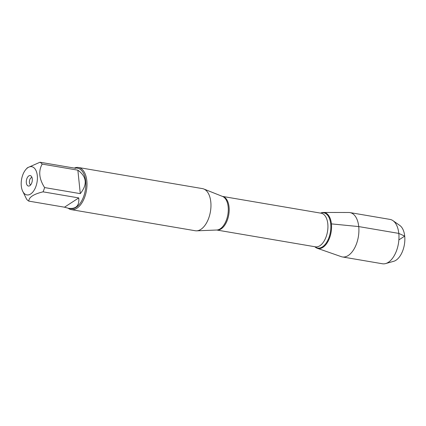 <?xml version="1.0" encoding="UTF-8"?>
<svg xmlns="http://www.w3.org/2000/svg" width="426" height="426" viewBox="0 0 426 426"><rect width="100%" height="100%" fill="white"/><g stroke="black" fill="none" stroke-linecap="round" stroke-linejoin="round"><path stroke-width="0.64" d="M30.709 184.852A3.765 2.066 99.7 0 1 29.41 182.552A3.765 2.066 99.7 0 1 31.966 177.456M34.719 168.531A14.319 7.86 -80.3 0 0 26.018 169.298A14.319 7.86 -80.3 0 0 21.3 186.013A14.319 7.86 -80.3 0 0 22.397 190.582A14.319 7.86 -80.3 0 0 34.501 189.575A14.319 7.86 -80.3 0 0 34.719 168.531M22.397 190.582L26.641 199.267A20.517 11.268 -80.3 0 0 28.814 201.12C28.861 197.222 33.606 194.128 43.058 191.838A20.517 11.268 -80.3 0 0 44.602 187.568C39.086 178.941 38.276 171.119 42.174 164.085A20.517 11.268 -80.3 0 0 40.001 162.231L27.376 167.796L26.018 169.298M40.001 162.231L75.69 168.313L75.37 167.839L77.623 168.222A20.517 11.268 99.7 0 1 85.28 190.337A20.517 11.268 99.7 0 1 70.732 208.676L68.479 208.293C76.068 209.209 79.486 205.747 78.746 197.92L43.058 191.838M75.37 167.839L74.31 168.073M44.602 187.568L80.29 193.644C87.591 184.506 86.782 176.678 77.862 170.166L42.174 164.085M28.814 201.12L64.502 207.196L68.479 208.293M71.291 209.64L195.268 230.748A21.375 11.736 -80.3 0 0 196.631 230.833A21.375 11.736 -80.3 0 0 210.423 211.647A21.375 11.736 -80.3 0 0 203.756 188.979A21.375 11.736 -80.3 0 0 202.441 188.611L78.469 167.498A21.375 11.736 99.7 0 1 86.819 180.789A21.375 11.736 99.7 0 1 71.291 209.64A21.375 11.736 99.7 0 1 68.192 208.239M331.417 223.879A18.243 10.016 99.7 0 1 326.524 243.794A18.243 10.016 99.7 0 1 314.851 246.729A18.243 10.016 -80.3 0 0 317.269 248.273A18.243 10.016 -80.3 0 0 327.674 242.021A18.243 10.016 -80.3 0 0 331.417 223.879A18.243 10.016 -80.3 0 0 323.366 212.457A18.243 10.016 -80.3 0 0 320.576 213.112A18.243 10.016 99.7 0 1 331.417 223.879L358.735 226.579A22.498 12.354 -80.3 0 0 349.948 212.585A22.498 12.354 -80.3 0 0 348.803 212.489L323.366 212.457M74.646 167.945A21.375 11.736 99.7 0 1 78.469 167.498M32.27 178.872A5.314 2.918 99.7 0 1 29.564 185.837A5.314 2.918 99.7 0 1 26.332 182.738A5.314 2.918 99.7 0 1 27.791 176.891A5.314 2.918 99.7 0 1 31.215 176.146A5.314 2.918 99.7 0 1 32.27 178.872M78.746 197.92L64.502 207.196M77.862 170.166L80.29 193.644M392.953 220.647L399.822 225.471A18.776 10.309 99.7 0 1 404.375 244.678A18.776 10.309 99.7 0 1 393.725 261.298L385.647 263.572A22.498 12.354 -80.3 0 0 398.406 243.661A22.498 12.354 -80.3 0 0 392.953 220.647A22.498 12.354 -80.3 0 0 390.003 219.406L349.948 212.585M317.269 248.273L341.285 256.66A22.498 12.354 -80.3 0 0 342.392 256.947L382.452 263.769A22.498 12.354 -80.3 0 0 385.647 263.572M342.392 256.947A22.498 12.354 -80.3 0 0 358.735 226.579L398.795 233.4L404.7 236.116L398.864 239.918M196.631 230.833L216.797 230.019A17.152 9.415 -80.3 0 0 228.16 206.796A17.152 9.415 -80.3 0 0 222.516 196.429L203.756 188.979M229.055 206.999A17.051 9.361 99.7 0 1 216.727 230.019L315.41 246.824A17.051 9.361 -80.3 0 0 327.802 223.815A17.051 9.361 -80.3 0 0 321.14 213.208L222.452 196.402A17.051 9.361 99.7 0 1 229.055 206.999M320.682 213.128A17.871 9.814 99.7 0 1 330.704 223.927A17.871 9.814 99.7 0 1 326.162 243.081A17.871 9.814 99.7 0 1 314.958 246.75"/></g></svg>
